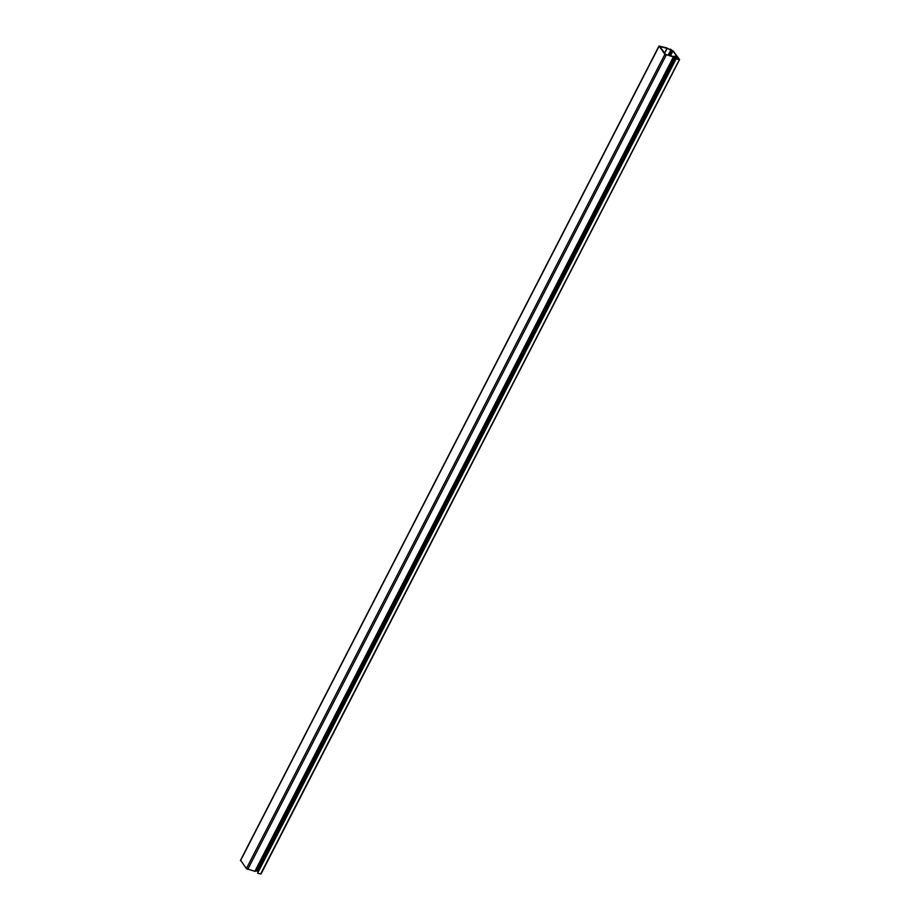 <?xml version="1.0" encoding="UTF-8"?>
<svg xmlns="http://www.w3.org/2000/svg" width="920" height="920" viewBox="0 0 920 920"><rect width="100%" height="100%" fill="white"/><g stroke="black" fill="none" stroke-linecap="round" stroke-linejoin="round"><path stroke-width="1.38" d="M671.807 50.404L673.348 51.106L679.558 59.593L260.647 874L257.6 873.195L676.143 58.811L679.178 59.616M679.385 59.65L260.647 874M240.695 860.338L246.387 868.618L664.93 54.234L673.382 56.925L675.487 56.373L677.752 57.879L675.694 56.085L673.06 56.488L665.643 54.429L659.755 46.448L667.011 48.323L672.945 50.991L679.109 59.305L676.143 58.811M257.6 873.195L675.958 58.569M246.387 868.618L254.851 871.309L256.956 870.757L257.991 871.861M664.93 54.234L658.973 46.046L666.689 47.886L670.692 50.036L670.335 49.139L670.059 49.68M670.335 49.139L671.37 49.818M669.415 55.522L671.922 50.646L671.428 49.691M677.752 57.879L677.223 58.903M670.151 55.718L672.658 50.818M672.945 50.991L670.484 55.809M675.774 56.545L257.243 870.929M659.053 46.31L240.511 860.694M247.721 869.423L666.252 55.039M673.382 56.925L254.851 871.309M664.596 53.015L667.011 48.323M255.346 871.332L673.877 56.948M667.161 48.38L664.7 53.153M256.852 870.745L675.383 56.361M668.161 55.188L670.657 50.347M668.483 55.28L670.956 50.473M257.818 871.7L676.349 57.316M676.407 58.684L676.936 57.672M669.208 55.464L671.669 50.657M671.818 50.68L669.334 55.499M679.558 59.593L261.027 873.966M658.973 46.046L240.442 860.43"/></g></svg>
